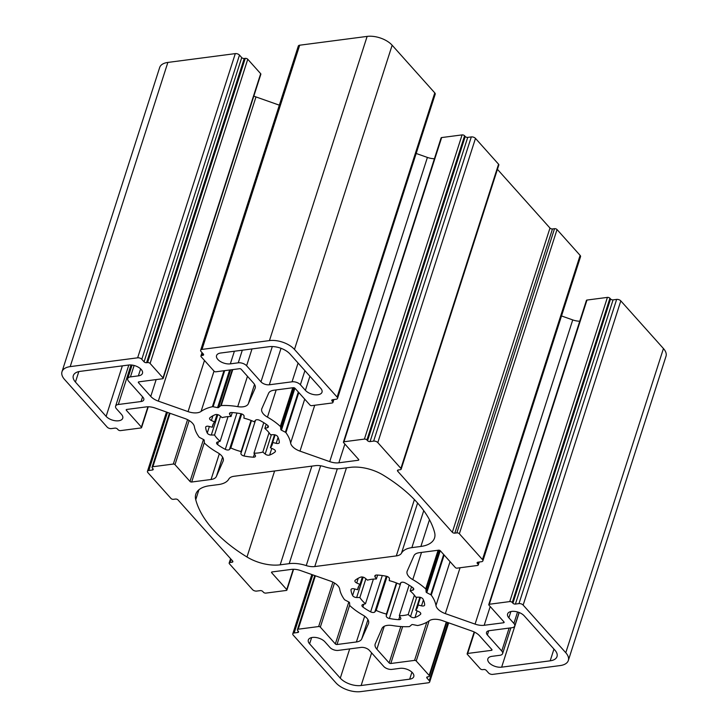 <?xml version="1.0" encoding="UTF-8"?>
<svg xmlns="http://www.w3.org/2000/svg" width="728" height="728" viewBox="0 0 728 728"><rect width="100%" height="100%" fill="white"/><g stroke="black" fill="none" stroke-linecap="round" stroke-linejoin="round"><path stroke-width="1.09" d="M163.181 378.405L260.851 74.21A1.256 0.655 -162.2 0 0 260.679 73.692L247.757 59.25A1.875 0.992 -162.2 0 0 245.254 58.367L244.235 58.495A1.875 0.992 17.8 0 1 241.732 57.612L239.476 55.091A3.13 1.647 -162.2 0 0 235.299 53.617L167.859 62.426A18.782 9.873 -162.2 0 0 159.669 67.513L61.998 371.717A18.782 9.873 17.8 0 1 70.188 366.621L137.638 357.812A3.13 1.647 17.8 0 1 141.805 359.286L144.062 361.816A1.875 0.992 -162.2 0 0 146.565 362.699L147.593 362.562A1.875 0.992 17.8 0 1 150.095 363.445L163.008 377.887A1.256 0.655 17.8 0 1 163.181 378.405A1.256 0.655 17.8 0 1 162.635 378.742L138.875 381.845A1.256 0.655 -162.2 0 0 138.329 382.191A1.256 0.655 -162.2 0 0 138.502 382.701L150.76 396.405A12.522 6.579 -162.2 0 0 158.322 401.128L188.061 411.62A12.522 6.579 -162.2 0 0 201.074 411.429A50.077 26.335 17.8 0 1 212.403 406.715A1.256 0.655 17.8 0 1 213.104 406.724L217.572 407.635A1.256 0.655 -162.2 0 0 218.6 407.498L220.675 405.733A1.256 0.655 17.8 0 1 221.212 405.56A50.077 26.335 17.8 0 1 237.728 406.643A12.522 6.579 -162.2 0 0 248.33 403.749L255.037 388.497A12.522 6.579 -162.2 0 0 255.164 388.161A12.522 6.579 -162.2 0 0 253.462 382.992L241.205 369.287A1.256 0.655 -162.2 0 0 239.53 368.705L215.77 371.808A1.256 0.655 17.8 0 1 214.105 371.216L201.183 356.775A1.875 0.992 17.8 0 1 200.928 356.001A1.875 0.992 17.8 0 1 201.747 355.491L202.775 355.355A1.875 0.992 -162.2 0 0 203.594 354.845A1.875 0.992 -162.2 0 0 203.339 354.072L201.074 351.542A3.13 1.647 17.8 0 1 200.646 350.259A3.13 1.647 17.8 0 1 202.011 349.404L269.46 340.595A18.782 9.873 17.8 0 1 294.476 349.431L337.11 397.088A3.13 1.647 17.8 0 1 337.537 398.38A3.13 1.647 17.8 0 1 336.172 399.235L332.596 399.699A1.875 0.992 -162.2 0 0 331.777 400.209A1.875 0.992 -162.2 0 0 332.032 400.982L332.678 401.701A1.875 0.992 17.8 0 1 332.933 402.475A1.875 0.992 17.8 0 1 332.114 402.984L311.675 405.66A1.256 0.655 17.8 0 1 310.01 405.068L294.986 388.279A1.256 0.655 -162.2 0 0 293.32 387.687L273.928 390.217A12.522 6.579 -162.2 0 0 268.596 393.284L261.889 408.535A12.522 6.579 -162.2 0 0 261.762 408.872A12.522 6.579 -162.2 0 0 267.449 417.135A50.077 26.335 17.8 0 1 280.344 426.435A1.256 0.655 17.8 0 1 280.608 426.89L280.79 429.447A1.256 0.655 -162.2 0 0 281.436 430.175L285.394 432.241A1.256 0.655 17.8 0 1 285.922 432.659A50.077 26.335 17.8 0 1 290.618 443.034A12.522 6.579 -162.2 0 0 299.991 451.132L329.729 461.625A12.522 6.579 -162.2 0 0 338.848 462.799L358.24 460.269A1.256 0.655 -162.2 0 0 358.786 459.923A1.256 0.655 -162.2 0 0 358.613 459.414L343.598 442.624A1.256 0.655 17.8 0 1 343.425 442.105A1.256 0.655 17.8 0 1 343.971 441.769L364.409 439.093A1.875 0.992 17.8 0 1 366.912 439.976L367.558 440.704A1.875 0.992 -162.2 0 0 370.061 441.587L373.637 441.113A3.13 1.647 17.8 0 1 377.805 442.588L400.901 468.404A1.875 0.992 17.8 0 1 401.155 469.178A1.875 0.992 17.8 0 1 400.336 469.687L398.289 469.96A1.875 0.992 -162.2 0 0 397.47 470.47A1.875 0.992 -162.2 0 0 397.725 471.244L452.316 532.268A1.875 0.992 -162.2 0 0 454.818 533.151L456.856 532.878A1.875 0.992 17.8 0 1 459.359 533.76L482.455 559.577A3.13 1.647 17.8 0 1 482.882 560.869A3.13 1.647 17.8 0 1 481.508 561.716L477.932 562.189A1.875 0.992 -162.2 0 0 477.113 562.699A1.875 0.992 -162.2 0 0 477.368 563.472L478.014 564.191A1.875 0.992 17.8 0 1 478.278 564.964A1.875 0.992 17.8 0 1 477.45 565.474L457.02 568.149A1.256 0.655 17.8 0 1 455.346 567.558L440.331 550.768A1.256 0.655 -162.2 0 0 438.666 550.177L419.273 552.707A12.522 6.579 -162.2 0 0 413.941 555.764L407.234 571.025A12.522 6.579 -162.2 0 0 407.107 571.362A12.522 6.579 -162.2 0 0 412.785 579.615A50.077 26.335 17.8 0 1 425.689 588.925A1.256 0.655 17.8 0 1 425.953 589.38L426.126 591.937A1.256 0.655 -162.2 0 0 426.772 592.665L430.739 594.731A1.256 0.655 17.8 0 1 431.258 595.149A50.077 26.335 17.8 0 1 435.963 605.523A12.522 6.579 -162.2 0 0 445.327 613.622L475.075 624.114A12.522 6.579 -162.2 0 0 484.193 625.288L503.585 622.759A1.256 0.655 -162.2 0 0 504.131 622.413A1.256 0.655 -162.2 0 0 503.958 621.903L488.934 605.114A1.256 0.655 17.8 0 1 488.77 604.595A1.256 0.655 17.8 0 1 489.316 604.258L509.755 601.583A1.875 0.992 17.8 0 1 512.257 602.466L512.903 603.194A1.875 0.992 -162.2 0 0 515.406 604.076L518.982 603.603A3.13 1.647 17.8 0 1 523.15 605.077L565.783 652.743A18.782 9.873 17.8 0 1 568.331 660.487A18.782 9.873 17.8 0 1 560.141 665.574L492.701 674.383A3.13 1.647 17.8 0 1 488.524 672.909L486.268 670.388A1.875 0.992 -162.2 0 0 483.765 669.505L482.746 669.633A1.875 0.992 17.8 0 1 480.243 668.75L467.321 654.308A1.256 0.655 17.8 0 1 467.149 653.79A1.256 0.655 17.8 0 1 467.695 653.453L491.455 650.35A1.256 0.655 -162.2 0 0 492.001 650.013A1.256 0.655 -162.2 0 0 491.837 649.494L479.579 635.79A12.522 6.579 -162.2 0 0 472.017 631.076L442.278 620.575A12.522 6.579 -162.2 0 0 429.256 620.766A50.077 26.335 17.8 0 1 417.936 625.489A1.256 0.655 17.8 0 1 417.226 625.47L412.758 624.569A1.256 0.655 -162.2 0 0 411.739 624.697L409.655 626.462A1.256 0.655 17.8 0 1 409.118 626.635A50.077 26.335 17.8 0 1 392.601 625.561A12.522 6.579 -162.2 0 0 382 628.446L375.302 643.707A12.522 6.579 -162.2 0 0 375.175 644.043A12.522 6.579 -162.2 0 0 376.876 649.203L389.134 662.908A1.256 0.655 -162.2 0 0 390.8 663.499L414.56 660.396A1.256 0.655 17.8 0 1 416.225 660.979L429.147 675.42A1.875 0.992 17.8 0 1 429.402 676.203A1.875 0.992 17.8 0 1 428.583 676.712L427.564 676.84A1.875 0.992 -162.2 0 0 426.745 677.349A1.875 0.992 -162.2 0 0 426.999 678.123L429.256 680.653A3.13 1.647 17.8 0 1 429.684 681.945A3.13 1.647 17.8 0 1 428.319 682.791L360.87 691.6A18.782 9.873 17.8 0 1 335.854 682.773L293.22 635.107A3.13 1.647 17.8 0 1 292.793 633.815A3.13 1.647 17.8 0 1 294.158 632.969L297.734 632.495A1.875 0.992 -162.2 0 0 298.553 631.995A1.875 0.992 -162.2 0 0 298.298 631.212L297.652 630.494A1.875 0.992 17.8 0 1 297.397 629.72A1.875 0.992 17.8 0 1 298.216 629.21L318.655 626.544A1.256 0.655 17.8 0 1 320.329 627.126L335.344 643.925A1.256 0.655 -162.2 0 0 337.009 644.508L356.401 641.978A12.522 6.579 -162.2 0 0 361.734 638.92L368.441 623.659A12.522 6.579 -162.2 0 0 368.568 623.323A12.522 6.579 -162.2 0 0 362.89 615.069A50.077 26.335 17.8 0 1 349.986 605.769A1.256 0.655 17.8 0 1 349.722 605.305L349.54 602.748A1.256 0.655 -162.2 0 0 348.894 602.029L344.936 599.954A1.256 0.655 17.8 0 1 344.417 599.535A50.077 26.335 17.8 0 1 339.712 589.161A12.522 6.579 -162.2 0 0 330.339 581.071L300.6 570.57A12.522 6.579 -162.2 0 0 291.482 569.396L272.09 571.935A1.256 0.655 -162.2 0 0 271.544 572.272A1.256 0.655 -162.2 0 0 271.717 572.79L286.732 589.58A1.256 0.655 17.8 0 1 286.905 590.09A1.256 0.655 17.8 0 1 286.359 590.435L265.92 593.102A1.875 0.992 17.8 0 1 263.418 592.219L262.772 591.5A1.875 0.992 -162.2 0 0 260.269 590.617L256.693 591.081A3.13 1.647 17.8 0 1 252.525 589.607L229.429 563.79A1.875 0.992 17.8 0 1 229.174 563.017A1.875 0.992 17.8 0 1 229.993 562.507L232.041 562.244A1.875 0.992 -162.2 0 0 232.86 561.734A1.875 0.992 -162.2 0 0 232.605 560.96L178.023 499.936A1.875 0.992 -162.2 0 0 175.521 499.053L173.473 499.317A1.875 0.992 17.8 0 1 170.971 498.434L147.884 472.618A3.13 1.647 17.8 0 1 147.456 471.325A3.13 1.647 17.8 0 1 148.821 470.479L152.398 470.015A1.875 0.992 -162.2 0 0 153.217 469.505A1.875 0.992 -162.2 0 0 152.962 468.732L152.316 468.004A1.875 0.992 17.8 0 1 152.061 467.23A1.875 0.992 17.8 0 1 152.88 466.721L173.319 464.055A1.256 0.655 17.8 0 1 174.984 464.646L189.999 481.435A1.256 0.655 -162.2 0 0 191.673 482.018L211.065 479.488A12.522 6.579 -162.2 0 0 216.398 476.43L223.096 461.17A12.522 6.579 -162.2 0 0 223.223 460.833A12.522 6.579 -162.2 0 0 217.545 452.579A50.077 26.335 17.8 0 1 204.641 443.279A1.256 0.655 17.8 0 1 204.386 442.824L204.204 440.258A1.256 0.655 -162.2 0 0 203.558 439.539L199.599 437.473A1.256 0.655 17.8 0 1 199.072 437.046A50.077 26.335 17.8 0 1 194.376 426.672A12.522 6.579 -162.2 0 0 185.003 418.582L155.264 408.08A12.522 6.579 -162.2 0 0 146.146 406.906L126.754 409.445A1.256 0.655 -162.2 0 0 126.208 409.782A1.256 0.655 -162.2 0 0 126.372 410.301L141.396 427.09A1.256 0.655 17.8 0 1 141.569 427.609A1.256 0.655 17.8 0 1 141.023 427.946L120.584 430.612A1.875 0.992 17.8 0 1 118.082 429.729L117.436 429.01A1.875 0.992 -162.2 0 0 114.933 428.128L111.357 428.592A3.13 1.647 17.8 0 1 107.189 427.118L64.555 379.461A18.782 9.873 17.8 0 1 61.998 371.717M279.334 105.169L255.983 96.924A12.522 6.579 17.8 0 1 253.835 96.041M337.537 398.38L435.208 94.185A3.13 1.647 -162.2 0 0 434.78 92.893L392.146 45.227A18.782 9.873 -162.2 0 0 367.13 36.4L299.681 45.209A3.13 1.647 -162.2 0 0 298.316 46.055L200.646 350.259M434.407 158.722A12.522 6.579 17.8 0 1 427.4 157.43L416.17 153.472M401.155 469.178L498.826 164.983A1.875 0.992 -162.2 0 0 498.571 164.209L475.475 138.393A3.13 1.647 -162.2 0 0 471.307 136.919L467.731 137.383A1.875 0.992 17.8 0 1 465.228 136.5L464.582 135.781A1.875 0.992 -162.2 0 0 462.08 134.898L441.641 137.565A1.256 0.655 -162.2 0 0 441.095 137.911L343.425 442.105M482.882 560.869L580.544 256.675A3.13 1.647 -162.2 0 0 580.116 255.382L557.029 229.566A1.875 0.992 -162.2 0 0 554.527 228.683L552.479 228.947A1.875 0.992 17.8 0 1 549.977 228.064L497.433 169.315M579.752 321.212A12.522 6.579 17.8 0 1 572.736 319.92L561.515 315.952M568.331 660.487L666.002 356.283A18.782 9.873 -162.2 0 0 663.445 348.539L620.811 300.882A3.13 1.647 -162.2 0 0 616.643 299.408L613.067 299.872A1.875 0.992 17.8 0 1 610.565 298.99L609.918 298.271A1.875 0.992 -162.2 0 0 607.416 297.388L586.977 300.054A1.256 0.655 -162.2 0 0 586.431 300.391L488.77 604.595M220.657 353.025L269.196 346.683A15.652 8.226 17.8 0 1 290.044 354.045L320.729 388.343A9.391 4.941 17.8 0 1 322.004 392.219A9.391 4.941 17.8 0 1 314.851 394.758A9.391 4.941 17.8 0 1 305.396 390.344L300.391 384.748A6.261 3.294 -162.2 0 0 292.055 381.809L269.315 384.775A6.261 3.294 17.8 0 1 260.979 381.827L246.601 365.765A6.261 3.294 -162.2 0 0 238.265 362.817L230.339 363.854A9.391 4.941 17.8 0 1 220.475 361.561A9.391 4.941 17.8 0 1 216.562 355.564A9.391 4.941 17.8 0 1 220.657 353.025M254.163 421.767L255.51 420.256A3.13 1.647 17.8 0 1 259.705 420.356A38.184 20.075 17.8 0 1 267.44 425.179A3.13 1.647 17.8 0 1 268.377 426.926A3.13 1.647 17.8 0 1 267.431 427.691L264.846 428.437A31.304 16.462 17.8 0 1 270.461 434.707L273.692 434.689A3.13 1.647 17.8 0 1 277.723 436.673A38.184 20.075 17.8 0 1 279.334 442.296A3.13 1.647 17.8 0 1 279.297 442.642A3.13 1.647 17.8 0 1 276.176 443.361L272.681 442.478A31.304 16.462 17.8 0 1 272.299 444.426A31.304 16.462 17.8 0 1 270.379 447.729L273.601 449.221A3.13 1.647 17.8 0 1 275.411 451.487A3.13 1.647 17.8 0 1 275.102 451.924A38.184 20.075 17.8 0 1 269.642 455.055A3.13 1.647 17.8 0 1 265.183 454.045L262.835 452.052A31.304 16.462 17.8 0 1 253.963 453.216L255.291 455.337A3.13 1.647 17.8 0 1 255.473 456.31A3.13 1.647 17.8 0 1 253.38 457.184A38.184 20.075 17.8 0 1 244.053 455.983A3.13 1.647 17.8 0 1 240.904 453.489L241.068 451.56A31.304 16.462 17.8 0 1 230.831 447.947L229.484 449.458A3.13 1.647 17.8 0 1 225.289 449.358A38.184 20.075 17.8 0 1 217.545 444.535A3.13 1.647 17.8 0 1 216.607 442.779A3.13 1.647 17.8 0 1 217.554 442.014L220.138 441.277A31.304 16.462 17.8 0 1 214.532 435.007L211.302 435.026A3.13 1.647 17.8 0 1 207.271 433.042A38.184 20.075 17.8 0 1 205.66 427.409A3.13 1.647 17.8 0 1 205.696 427.063A3.13 1.647 17.8 0 1 208.818 426.353L212.303 427.236A31.304 16.462 17.8 0 1 212.694 425.289A31.304 16.462 17.8 0 1 214.614 421.976L211.393 420.493A3.13 1.647 17.8 0 1 209.582 418.227A3.13 1.647 17.8 0 1 209.882 417.781A38.184 20.075 17.8 0 1 215.342 414.651A3.13 1.647 17.8 0 1 219.811 415.67L222.158 417.654A31.304 16.462 17.8 0 1 231.031 416.498L229.702 414.378A3.13 1.647 17.8 0 1 229.52 413.404A3.13 1.647 17.8 0 1 231.604 412.53A38.184 20.075 17.8 0 1 240.941 413.731A3.13 1.647 17.8 0 1 244.089 416.225L243.916 418.154A31.304 16.462 17.8 0 1 254.163 421.767M266.184 424.269L264.846 428.437M275.12 434.889L272.681 442.478M274.538 434.762L270.379 447.729M269.051 432.705L262.835 452.052M263.764 422.677L253.963 453.216M251.06 420.447L241.068 451.56M241.741 413.95L230.831 447.947M80.144 371.371L128.683 365.028A9.391 4.941 17.8 0 1 138.557 367.331A9.391 4.941 17.8 0 1 142.47 373.318A9.391 4.941 17.8 0 1 138.375 375.866L130.458 376.895A6.261 3.294 -162.2 0 0 127.728 378.596A6.261 3.294 -162.2 0 0 128.574 381.181L142.943 397.242A6.261 3.294 17.8 0 1 143.798 399.827A6.261 3.294 17.8 0 1 141.068 401.528L118.327 404.495A6.261 3.294 -162.2 0 0 115.597 406.188A6.261 3.294 -162.2 0 0 116.453 408.772L121.458 414.369A9.391 4.941 17.8 0 1 122.732 418.236A9.391 4.941 17.8 0 1 115.579 420.784A9.391 4.941 17.8 0 1 106.124 416.371L75.448 382.064A15.652 8.226 17.8 0 1 73.319 375.612A15.652 8.226 17.8 0 1 80.144 371.371M415.715 610.219L418.937 611.702A3.13 1.647 17.8 0 1 420.757 613.968A3.13 1.647 17.8 0 1 420.447 614.414A38.184 20.075 17.8 0 1 414.987 617.544A3.13 1.647 17.8 0 1 410.528 616.534L408.181 614.541A31.304 16.462 17.8 0 1 399.308 615.706L400.627 617.826A3.13 1.647 17.8 0 1 400.81 618.8A3.13 1.647 17.8 0 1 398.726 619.665A38.184 20.075 17.8 0 1 389.398 618.472A3.13 1.647 17.8 0 1 386.25 615.979L386.413 614.05A31.304 16.462 17.8 0 1 376.176 610.428L374.829 611.948A3.13 1.647 17.8 0 1 370.625 611.848A38.184 20.075 17.8 0 1 362.89 607.015A3.13 1.647 17.8 0 1 361.952 605.268A3.13 1.647 17.8 0 1 362.899 604.504L365.483 603.767A31.304 16.462 17.8 0 1 359.878 597.497L356.647 597.515A3.13 1.647 17.8 0 1 352.607 595.522A38.184 20.075 17.8 0 1 350.996 589.898A3.13 1.647 17.8 0 1 351.033 589.553A3.13 1.647 17.8 0 1 354.163 588.843L357.648 589.716A31.304 16.462 17.8 0 1 358.039 587.778A31.304 16.462 17.8 0 1 359.96 584.466L356.738 582.982A3.13 1.647 17.8 0 1 354.918 580.716A3.13 1.647 17.8 0 1 355.228 580.271A38.184 20.075 17.8 0 1 360.688 577.14A3.13 1.647 17.8 0 1 365.147 578.159L367.494 580.143A31.304 16.462 17.8 0 1 376.367 578.988L375.047 576.867A3.13 1.647 17.8 0 1 374.865 575.894A3.13 1.647 17.8 0 1 376.949 575.02A38.184 20.075 17.8 0 1 386.277 576.221A3.13 1.647 17.8 0 1 389.425 578.715L389.262 580.644A31.304 16.462 17.8 0 1 399.499 584.256L400.846 582.746A3.13 1.647 17.8 0 1 405.05 582.846A38.184 20.075 17.8 0 1 412.785 587.669A3.13 1.647 17.8 0 1 413.722 589.416A3.13 1.647 17.8 0 1 412.776 590.18L410.192 590.927A31.304 16.462 17.8 0 1 415.797 597.197L419.028 597.178A3.13 1.647 17.8 0 1 423.068 599.162A38.184 20.075 17.8 0 1 424.679 604.786A3.13 1.647 17.8 0 1 424.633 605.132A3.13 1.647 17.8 0 1 421.512 605.851L418.027 604.968A31.304 16.462 17.8 0 1 417.635 606.915A31.304 16.462 17.8 0 1 415.715 610.219L419.883 597.251M414.387 595.195L408.181 614.541M409.109 585.166L399.308 615.706M396.405 582.937L386.413 614.05M387.087 576.44L376.176 610.428M373.4 579.106L365.483 603.767M365.884 578.778L359.878 597.497M358.849 585.967L357.648 589.716M362.353 576.995L359.96 584.466M491.955 656.337L499.881 655.3A6.261 3.294 -162.2 0 0 502.611 653.598A6.261 3.294 -162.2 0 0 501.756 651.023L487.387 634.952A6.261 3.294 17.8 0 1 486.531 632.368A6.261 3.294 17.8 0 1 489.262 630.675L512.002 627.709A6.261 3.294 -162.2 0 0 514.732 626.007A6.261 3.294 -162.2 0 0 513.886 623.423L508.872 617.826A9.391 4.941 17.8 0 1 507.598 613.959A9.391 4.941 17.8 0 1 514.751 611.411A9.391 4.941 17.8 0 1 524.206 615.824L554.891 650.131A15.652 8.226 17.8 0 1 557.011 656.583A15.652 8.226 17.8 0 1 550.186 660.824L501.647 667.167A9.391 4.941 17.8 0 1 491.782 664.873A9.391 4.941 17.8 0 1 487.86 658.876A9.391 4.941 17.8 0 1 491.955 656.337M340.285 678.159L309.609 643.852A9.391 4.941 17.8 0 1 308.326 639.985A9.391 4.941 17.8 0 1 315.488 637.437A9.391 4.941 17.8 0 1 324.934 641.85L329.939 647.447A6.261 3.294 -162.2 0 0 338.283 650.395L361.015 647.42A6.261 3.294 17.8 0 1 369.36 650.368L383.729 666.439A6.261 3.294 -162.2 0 0 392.064 669.378L399.99 668.34A9.391 4.941 17.8 0 1 409.855 670.643A9.391 4.941 17.8 0 1 413.777 676.63A9.391 4.941 17.8 0 1 409.682 679.179L361.134 685.512A15.652 8.226 17.8 0 1 340.285 678.159L349.686 648.903M341.141 468.55L350.159 467.376A31.304 16.462 17.8 0 1 383.347 475.202A125.198 65.829 17.8 0 1 434.598 532.496A31.304 16.462 17.8 0 1 434.543 537.965A31.304 16.462 17.8 0 1 420.884 546.446L411.875 547.629A25.043 13.168 -162.2 0 0 401.501 553.153A12.522 6.579 17.8 0 1 396.314 555.91L314.769 566.557A12.522 6.579 17.8 0 1 306.242 565.592A25.043 13.168 -162.2 0 0 289.198 563.645L280.18 564.828A31.304 16.462 17.8 0 1 246.983 556.993A125.198 65.829 17.8 0 1 195.741 499.708A31.304 16.462 17.8 0 1 195.796 494.23A31.304 16.462 17.8 0 1 209.446 485.749L218.464 484.575A25.043 13.168 -162.2 0 0 228.838 479.051A12.522 6.579 17.8 0 1 234.016 476.285L315.57 465.638A12.522 6.579 17.8 0 1 324.087 466.612A25.043 13.168 -162.2 0 0 341.141 468.55M377.632 575.056L376.367 578.988M232.287 412.567L231.031 416.498M217.017 414.505L214.614 421.976M213.513 423.478L212.303 427.236M220.538 416.289L214.532 435.007M228.055 416.616L220.138 441.277M420.466 597.379L418.027 604.968M411.529 586.759L410.192 590.927M309.919 376.258L305.396 390.344M304.914 370.661L300.391 384.748M298.08 363.026L292.055 381.809M268.059 425.762L267.431 427.691M278.078 437.437L276.176 443.361M275.421 450.941L275.102 451.924M271.79 448.384L269.642 455.055M271.398 434.698L265.183 454.045M254.418 453.944L253.38 457.184M255.528 420.229L244.053 455.983M251.46 420.602L240.904 453.489M140.622 368.869L138.375 375.866M134.125 365.483L130.458 376.895M142.579 396.833L141.068 401.528M420.766 613.431L420.447 614.414M417.135 610.874L414.987 617.544M416.735 597.188L410.528 616.534M399.763 616.434L398.726 619.665M400.873 582.719L389.398 618.472M396.806 583.092L386.25 615.979M386.295 576.221L374.829 611.948M382.282 575.53L370.625 611.848M363.773 604.258L362.89 607.015M363.181 577.158L356.647 597.515M354.709 588.979L352.607 595.522M351.205 589.252L350.996 589.898M509.127 628.082L501.756 651.023M488.725 630.766L487.387 634.952M517.553 611.975L513.886 623.423M311.62 637.582L309.609 643.852M429.474 519.719L420.884 546.446M423.741 510.647L411.875 547.629M417.59 503.021L401.501 553.153M414.405 499.572L396.314 555.91M346.455 467.858L314.769 566.557M337.319 468.796L306.242 565.592M320.62 465.774L289.198 563.645M663.445 348.539L565.783 652.743M620.811 300.882L523.15 605.077M616.643 299.408L518.982 603.603M613.067 299.872L515.406 604.076M610.565 298.99L512.903 603.194M609.918 298.271L512.257 602.466M607.416 297.388L509.755 601.583M586.977 300.054L489.316 604.258M503.885 621.812L503.585 622.759M490.208 606.533L484.193 625.288M572.736 319.92L475.075 624.114M460.06 567.749L445.327 613.622M450.05 561.634L435.963 605.523M444.144 555.027L431.258 595.149M443.661 554.481L430.739 594.731M440.249 550.687L426.772 592.665M439.512 550.268L426.126 591.937M438.529 550.195L425.953 589.38M438.101 550.25L425.689 588.925M421.521 552.415L412.785 579.615M478.696 562.089L478.014 564.191M477.777 562.216L477.368 563.472M580.116 255.382L482.455 559.577M557.029 229.566L459.359 533.76M554.527 228.683L456.856 532.878M552.479 228.947L454.818 533.151M549.977 228.064L452.316 532.268M398.134 469.988L397.725 471.244M498.571 164.209L400.901 468.404M475.475 138.393L377.805 442.588M471.307 136.919L373.637 441.113M467.731 137.383L370.061 441.587M465.228 136.5L367.558 440.704M464.582 135.781L366.912 439.976M462.08 134.898L364.409 439.093M441.641 137.565L343.971 441.769M358.54 459.332L358.24 460.269M344.872 444.044L338.848 462.799M427.4 157.43L329.729 461.625M314.714 405.259L299.991 451.132M304.714 399.144L290.618 443.034M298.799 392.538L285.922 432.659M298.316 392.001L285.394 432.241M294.913 388.197L281.436 430.175M294.167 387.787L280.79 429.447M293.193 387.706L280.608 426.89M292.765 387.76L280.344 426.435M276.185 389.926L267.449 417.135M333.351 399.599L332.678 401.701M332.432 399.727L332.032 400.982M434.78 92.893L337.11 397.088M392.146 45.227L294.476 349.431M367.13 36.4L269.46 340.595M299.681 45.209L202.011 349.404M203.221 353.945L202.775 355.355M202.502 353.144L201.747 355.491M255.255 387.815L255.037 388.497M254.527 384.439L248.33 403.749M247.465 376.303L237.728 406.643M232.769 369.587L221.212 405.56M232.259 369.651L220.675 405.733M230.685 369.86L218.6 407.498M229.657 369.988L217.572 407.635M224.688 370.643L213.104 406.724M223.951 370.734L212.403 406.715M214.014 371.116L201.074 411.429M204.486 360.46L188.061 411.62M255.983 96.924L158.322 401.128M156.156 379.588L150.76 396.405M138.766 381.863L138.502 382.701M260.679 73.692L163.008 377.887M247.757 59.25L150.095 363.445M245.254 58.367L147.593 362.562M510.892 611.556L508.872 617.826M375.575 575.211L375.047 576.867M205.869 426.763L205.66 427.409M230.239 412.721L229.702 414.378M474.538 632.141L467.695 653.453M491.755 649.412L491.455 650.35M384.238 626.28L376.876 649.203M400.81 626.544L389.134 662.908M402.63 626.644L390.8 663.499M426.79 622.303L414.56 660.396M429.101 620.884L416.225 660.979M446.3 621.994L429.147 675.42M427.4 676.867L426.999 678.123M447.911 622.567L429.256 680.653M312.812 574.883L294.158 632.969M298.189 631.094L297.734 632.495M315.37 575.784L298.216 629.21M332.914 582.154L318.655 626.544M334.489 583.019L320.329 627.126M348.812 601.983L335.344 643.925M349.704 604.986L337.009 644.508M364.673 616.216L356.401 641.978M367.94 619.61L361.734 638.92M368.659 622.977L368.441 623.659M271.99 571.953L271.717 572.79M293.257 569.278L286.732 589.58M231.049 559.222L229.993 562.507M232.496 560.833L232.041 562.244M167.467 412.394L148.821 470.479M152.853 468.605L152.398 470.015M170.034 413.295L152.88 466.721M187.569 419.665L173.319 464.055M189.143 420.529L174.984 464.646M203.467 439.494L189.999 481.435M204.359 442.497L191.673 482.018M219.337 453.726L211.065 479.488M222.595 457.12L216.398 476.43M223.323 460.487L223.096 461.17M126.645 409.464L126.372 410.301M147.911 406.788L141.396 427.09M167.859 62.426L70.188 366.621M235.299 53.617L137.638 357.812M239.476 55.091L141.805 359.286M241.732 57.612L144.062 361.816M244.235 58.495L146.565 362.699M234.398 351.224L230.339 363.854M242.315 350.195L238.265 362.817M252.006 348.93L246.601 365.765M272.308 346.537L260.979 381.827M281.026 348.303L269.315 384.775M212.913 415.761L211.393 420.493M209.373 426.49L207.271 433.042M217.836 414.669L211.302 435.026M218.436 441.769L217.545 444.535M236.946 413.04L225.289 449.358M240.95 413.731L229.484 449.458M78.806 371.608L75.448 382.064M122.349 365.856L106.124 416.371M131.022 364.965L118.327 404.495M423.414 599.918L421.512 605.851M413.395 588.242L412.776 590.18M358.249 578.25L356.738 582.982M519.191 612.539L501.647 667.167M553.953 649.094L550.186 660.824M371.617 652.889L361.134 685.512M411.93 672.181L409.682 679.179M198.935 489.753L195.741 499.708M274.602 470.989L246.983 556.993M311.866 466.12L280.18 564.828M132.068 365.074L127.728 378.596M510.874 627.855L502.611 653.598M519.073 612.494L514.732 626.007M479.224 562.016L478.278 564.964M333.879 399.526L332.933 402.475M202.02 352.607L200.928 356.001M474.165 631.959L467.149 653.79M446.755 622.158L429.402 676.203M448.666 622.831L429.684 681.945M311.83 574.529L292.793 633.815M314.787 575.575L297.397 629.72M293.593 569.278L286.905 590.09M230.567 558.685L229.174 563.017M166.484 412.048L147.456 471.325M169.442 413.085L152.061 467.23M148.248 406.788L141.569 427.609M128.82 365.019L115.597 406.188"/></g></svg>

